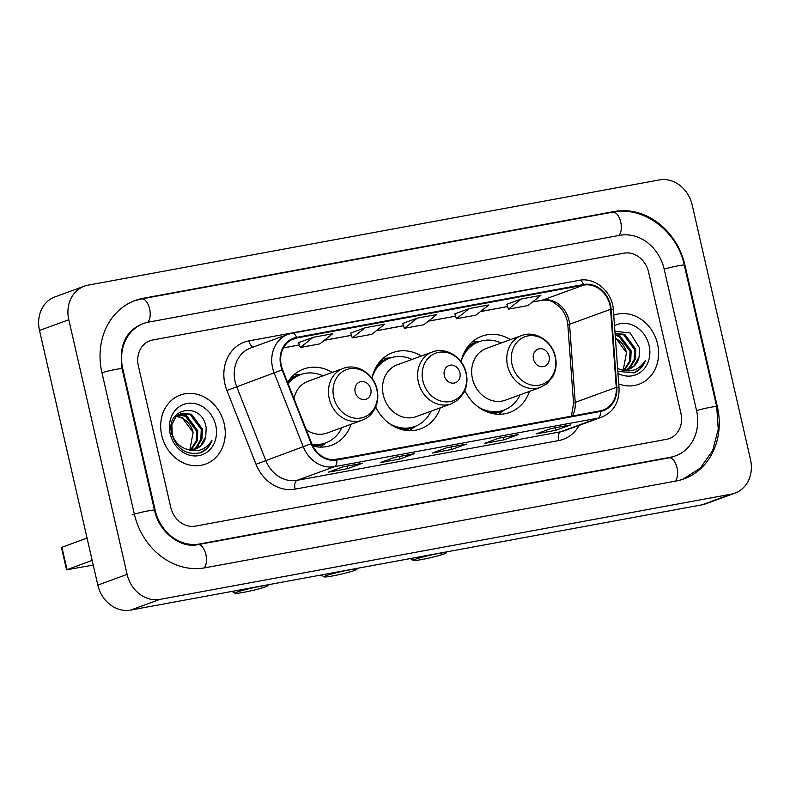 <?xml version="1.0" encoding="UTF-8"?>
<svg xmlns="http://www.w3.org/2000/svg" width="790" height="790" viewBox="0 0 790 790"><rect width="100%" height="100%" fill="white"/><g stroke="black" fill="none" stroke-linecap="round" stroke-linejoin="round"><path stroke-width="1.19" d="M464.856 390.566A40.596 34.938 69.9 0 0 509.787 412.429A40.596 34.938 69.9 0 0 529.409 391.406M375.704 406.988A40.596 34.938 69.9 0 0 420.645 428.851A40.596 34.938 69.9 0 0 440.267 407.828M312.85 446.064A40.596 34.938 69.9 0 0 331.494 445.274A40.596 34.938 69.9 0 0 351.115 424.25M421.356 356.023A40.596 34.938 69.9 0 0 392.798 352.587A40.596 34.938 69.9 0 0 371.932 378.252M510.498 339.601A40.596 34.938 69.9 0 0 481.949 336.165A40.596 34.938 69.9 0 0 461.084 361.83M332.205 372.446A40.596 34.938 69.9 0 0 303.646 369.009A40.596 34.938 69.9 0 0 287.59 382.38M161.733 435.32A36.765 31.649 69.9 0 0 205.568 464.105A36.765 31.649 69.9 0 0 224.202 423.815A36.765 31.649 69.9 0 0 180.357 395.03A36.765 31.649 69.9 0 0 161.733 435.32A36.765 31.649 69.9 0 0 205.568 464.105A36.765 31.649 69.9 0 0 224.202 423.815A36.765 31.649 69.9 0 0 180.357 395.03A36.765 31.649 69.9 0 0 161.733 435.32M618.738 383.93A36.765 31.649 69.9 0 0 638.942 384.266A36.765 31.649 69.9 0 0 657.566 343.986A36.765 31.649 69.9 0 0 613.731 315.2A36.765 31.649 69.9 0 1 657.566 343.986A36.765 31.649 69.9 0 1 638.942 384.266A36.765 31.649 69.9 0 1 618.738 383.93M281.329 365.632A24.51 21.093 -110.1 0 1 293.742 338.772A24.51 21.093 -110.1 0 1 296.694 337.972L583.662 285.111A24.51 21.093 -110.1 0 1 610.571 309.295L616.259 387.396A24.51 21.093 -110.1 0 1 603.214 410.059A24.51 21.093 -110.1 0 1 600.262 410.859L336.708 459.415A24.51 21.093 -110.1 0 1 311.695 443.506L282.593 369.71A24.51 21.093 -110.1 0 1 281.329 365.632M280.806 365.731A25.122 21.626 69.9 0 0 282.109 369.908L311.201 443.704A25.122 21.626 69.9 0 0 336.846 460.007L600.4 411.462A25.122 21.626 69.9 0 0 616.793 387.406L611.105 309.305A25.122 21.626 69.9 0 0 583.524 284.509L296.556 337.379A25.122 21.626 69.9 0 0 280.806 365.731M521.38 298.956L508.474 309.137L527.987 305.542L540.903 295.361L521.38 298.956L506.884 304.278M469.329 308.544L456.413 318.726L475.935 315.131L488.842 304.95L469.329 308.544L454.833 313.867M298.65 342.613L313.156 337.32L300.24 347.491L298.65 342.613M350.711 333.025L365.207 327.731L352.3 337.903L350.711 333.025M402.762 323.436L417.268 318.133L404.352 328.314L402.762 323.436M648.531 271.928A22.979 19.78 69.9 0 0 623.893 253.185L152.776 339.976A22.979 19.78 69.9 0 0 150.011 340.727A22.979 19.78 69.9 0 0 138.369 365.908L170.768 507.377A22.979 19.78 69.9 0 0 195.406 526.12L666.523 439.329A22.979 19.78 69.9 0 0 669.288 438.578A22.979 19.78 69.9 0 0 680.931 413.397L648.531 271.928A22.979 19.78 69.9 0 0 623.893 253.185L152.776 339.976A22.979 19.78 69.9 0 0 150.011 340.727A22.979 19.78 69.9 0 0 138.369 365.908L170.768 507.377A22.979 19.78 69.9 0 0 195.406 526.12L666.523 439.329A22.979 19.78 69.9 0 0 669.288 438.578A22.979 19.78 69.9 0 0 680.931 413.397L648.531 271.928M570.577 424.921L555.923 430.264L536.4 433.858L551.055 428.516L570.577 424.921A6.123 3.091 -100.4 0 1 570.321 424.99L550.926 428.555M414.404 453.687L399.76 459.039L380.237 462.634L394.882 457.282L414.404 453.687A6.123 3.091 -100.4 0 1 414.148 453.756L394.763 457.331M362.343 463.276L347.699 468.628L328.176 472.223L342.83 466.87L362.343 463.276A6.123 3.091 -100.4 0 1 362.097 463.345L342.702 466.92M518.517 434.51L503.872 439.852L484.349 443.457L498.994 438.104L518.517 434.51A6.123 3.091 -100.4 0 1 518.26 434.579L498.875 438.154M466.465 444.099L451.811 449.441L432.288 453.045L446.943 447.693L466.465 444.099A6.123 3.091 -100.4 0 1 466.209 444.168L446.814 447.742M352.3 337.903L371.823 334.308L384.73 324.127L365.207 327.731M300.24 347.491L319.762 343.897L332.679 333.716L313.156 337.32M404.352 328.314L423.875 324.72L436.791 314.538L417.268 318.133M451.811 449.441L451.238 446.923M503.872 439.852L503.289 437.334M347.699 468.628L347.116 466.1M399.76 459.039L399.177 456.511M555.923 430.264L555.35 427.746M456.413 318.726L454.823 313.847M508.474 309.137L506.874 304.249M451.742 438.223L430.402 442.153M432.219 441.817L430.353 441.827M399.691 447.812L378.341 451.742M380.168 451.406L378.301 451.416M347.63 457.4L333.242 459.721M503.803 428.634L482.453 432.565M484.28 432.229L482.413 432.239M555.854 419.046L534.514 422.976M536.331 422.64L534.465 422.65M696.543 410.524L664.143 269.054A41.357 35.599 69.9 0 0 619.794 235.321L148.688 322.103A41.357 35.599 69.9 0 0 143.711 323.456A41.357 35.599 69.9 0 0 122.756 368.782L155.156 510.251A41.357 35.599 69.9 0 0 199.505 543.984L670.611 457.203A41.357 35.599 69.9 0 0 675.588 455.84A41.357 35.599 69.9 0 0 696.543 410.524M692.178 204.916A30.632 26.366 69.9 0 0 659.334 179.922L88.006 285.17A30.632 26.366 69.9 0 0 84.323 286.178A30.632 26.366 69.9 0 0 68.799 319.743L127.121 574.389A30.632 26.366 69.9 0 0 159.965 599.383L731.293 494.135A30.632 26.366 69.9 0 0 734.976 493.128A30.632 26.366 69.9 0 0 750.5 459.553L692.178 204.916M84.323 286.178L55.023 296.872A30.632 26.366 69.9 0 0 39.5 330.447L97.822 585.084A30.632 26.366 69.9 0 0 130.666 610.077L701.994 504.83A30.632 26.366 69.9 0 0 705.677 503.822L734.976 493.128M684.97 265.213A65.866 56.692 69.9 0 0 614.344 211.493L143.227 298.274A65.866 56.692 69.9 0 0 135.297 300.437A65.866 56.692 69.9 0 0 101.93 372.623L134.33 514.083A65.866 56.692 69.9 0 0 204.956 567.812L676.072 481.031A65.866 56.692 69.9 0 0 684.002 478.868A65.866 56.692 69.9 0 0 717.369 406.682L684.97 265.213L684.357 265.44M193.175 432.713A19.148 16.481 69.9 0 0 193.115 432.456L189.906 449.727M178.619 414.671L186.726 415.846L197.776 430.757L197.342 440.603L191.289 449.757M178.086 415.017L185.561 416.271L196.611 431.182L196.177 441.027L190.647 449.757M185.808 448.888A19.148 16.481 69.9 0 0 195.871 448.888A19.148 16.481 69.9 0 0 205.726 436.702L206.18 427.755C202.171 400.382 164.537 407.916 171.716 433.838C176.921 449.332 186.608 455.613 200.779 452.69C206.17 450.399 209.913 446.241 212.006 440.228C205.657 450.132 196.927 453.016 185.808 448.888C179.034 446.439 174.501 441.541 172.22 434.204L171.874 424.635L175.884 416.863L180.87 413.604L191.378 414.148L202.428 429.059L201.993 438.904L197.214 446.952L193.767 449.48M180.288 413.822L190.212 414.572L201.262 429.484L200.828 439.329L196.048 447.377L193.165 449.589M205.726 436.702L200.7 445.678L195.525 449.016M176.545 416.221L182.075 417.545L193.125 432.456A19.148 16.481 69.9 0 0 176.121 416.626M170.186 433.759A26.811 23.078 69.9 0 0 198.932 455.632A26.811 23.078 69.9 0 0 215.739 425.375A26.811 23.078 69.9 0 0 186.993 403.512A26.811 23.078 69.9 0 0 170.186 433.759M212.006 440.228L206.565 448.75L200.413 452.818M92.163 560.396L66.558 569.827L93.24 565.077M66.558 569.827L61.442 547.49L87.048 538.059M243.32 592.391A16.847 1.234 167.1 0 0 267.78 585.785A16.847 1.234 167.1 0 0 259.436 586.506A16.847 1.234 167.1 0 0 242.451 590.416A16.847 1.234 167.1 0 0 235.015 593.29A16.847 1.234 167.1 0 0 243.32 592.391M370.796 389.124A9.194 7.91 69.9 0 0 360.941 381.629A9.194 7.91 69.9 0 0 355.174 391.998A9.194 7.91 69.9 0 0 365.029 399.493A9.194 7.91 69.9 0 0 370.796 389.124M306.303 429.839A27.571 23.73 69.9 0 0 327.03 433.048L362.136 420.231A27.571 23.73 69.9 0 1 329.252 398.644A27.571 23.73 69.9 0 1 343.225 368.426L308.12 381.244A27.571 23.73 69.9 0 0 293.969 398.555M322.913 375.843A36.38 31.314 69.9 0 0 300.704 374.569A36.38 31.314 69.9 0 0 288.172 383.851M300.704 374.569L299.232 375.112A36.38 31.314 69.9 0 0 287.837 383.002M312.327 444.997A36.38 31.314 69.9 0 0 324.186 443.457L325.658 442.923A36.38 31.314 69.9 0 0 341.823 427.647M312.001 444.247A36.38 31.314 69.9 0 0 325.658 442.923M332.472 575.969A16.847 1.234 167.1 0 0 356.932 569.363A16.847 1.234 167.1 0 0 348.588 570.084A16.847 1.234 167.1 0 0 331.603 573.994A16.847 1.234 167.1 0 0 324.167 576.868A16.847 1.234 167.1 0 0 332.472 575.969M459.938 372.702A9.194 7.91 69.9 0 0 450.083 365.207A9.194 7.91 69.9 0 0 444.326 375.576A9.194 7.91 69.9 0 0 454.181 383.071A9.194 7.91 69.9 0 0 459.938 372.702M432.367 352.004L397.261 364.822A27.571 23.73 69.9 0 0 383.298 395.04A27.571 23.73 69.9 0 0 416.172 416.626L451.288 403.809L458.003 399.928L463.542 393.242C466.9 387.07 467.789 380.346 466.209 373.078C463.078 357.337 445.985 346.514 432.367 352.004A27.571 23.73 69.9 0 0 418.404 382.222A27.571 23.73 69.9 0 0 451.288 403.809M412.054 359.42A36.38 31.314 69.9 0 0 389.845 358.147A36.38 31.314 69.9 0 0 372.08 377.541M389.845 358.147L388.384 358.69A36.38 31.314 69.9 0 0 375.013 369.108M396.392 427.686A36.38 31.314 69.9 0 0 413.338 427.035L414.799 426.501A36.38 31.314 69.9 0 0 430.975 411.225M388.729 423.114A36.38 31.314 69.9 0 0 414.799 426.501M421.613 559.547A16.847 1.234 167.1 0 0 446.074 552.941A16.847 1.234 167.1 0 0 437.729 553.662A16.847 1.234 167.1 0 0 420.744 557.572A16.847 1.234 167.1 0 0 413.318 560.446A16.847 1.234 167.1 0 0 421.613 559.547M549.09 356.28A9.194 7.91 69.9 0 0 539.234 348.785A9.194 7.91 69.9 0 0 533.467 359.154A9.194 7.91 69.9 0 0 543.323 366.649A9.194 7.91 69.9 0 0 549.09 356.28M521.519 335.582L486.413 348.4A27.571 23.73 69.9 0 0 472.44 378.617A27.571 23.73 69.9 0 0 505.324 400.204L540.429 387.386L547.154 383.506L552.694 376.82C556.042 370.648 556.93 363.923 555.36 356.655C552.23 340.915 535.126 330.092 521.519 335.582A27.571 23.73 69.9 0 0 507.545 365.8A27.571 23.73 69.9 0 0 540.429 387.386M501.206 342.998A36.38 31.314 69.9 0 0 478.997 341.724A36.38 31.314 69.9 0 0 461.232 361.119M478.997 341.724L477.525 342.268A36.38 31.314 69.9 0 0 464.155 352.686M485.544 411.264A36.38 31.314 69.9 0 0 502.479 410.612L503.951 410.079A36.38 31.314 69.9 0 0 520.116 394.803M477.871 406.692A36.38 31.314 69.9 0 0 503.951 410.079M615.37 337.676L626.5 352.616L623.28 369.888M626.549 352.873A19.148 16.481 69.9 0 0 626.49 352.626A19.148 16.481 69.9 0 0 615.42 338.327M615.153 334.723L620.101 336.017L631.151 350.918L630.716 360.773L624.663 369.918M615.193 335.296L618.935 336.441L629.986 351.343L629.551 361.198L624.021 369.927M615.064 333.499L624.752 334.318L635.802 349.219L635.367 359.075L630.588 367.123L627.142 369.651M615.074 333.637L623.587 334.743L634.637 349.644L634.202 359.499L629.423 367.548L626.529 369.76M617.82 371.349L634.153 372.86C639.544 370.559 643.287 366.412 645.381 360.398C639.031 370.303 630.302 373.186 619.182 369.049A19.148 16.481 69.9 0 0 629.245 369.058A19.148 16.481 69.9 0 0 639.1 356.873L634.074 365.849L628.899 369.177M619.182 369.049L617.612 368.476M639.1 356.873L639.554 347.926L630.223 332.995L614.896 331.237M617.968 373.384A26.811 23.078 69.9 0 0 642.073 370.984A26.811 23.078 69.9 0 0 649.113 345.536A26.811 23.078 69.9 0 0 614.501 325.747M645.381 360.398L639.939 368.92L633.778 372.989M610.571 309.295L569.551 324.265A24.51 21.093 69.9 0 0 568.918 320.078A24.51 21.093 69.9 0 0 542.641 300.082L532.559 301.938M572.464 415.984A24.51 21.093 69.9 0 0 575.239 402.377L569.551 324.265A13.786 2.202 175.8 0 0 567.872 325.47L567.19 320.997C565.877 315.496 563.379 310.825 559.695 306.974L553.602 302.303C551.39 301.405 549.81 299.637 542.068 300.24A13.786 6.942 -100.4 0 0 542.641 300.082L583.662 285.111M296.694 337.972L290.977 340.056M579.208 425.346A38.295 32.963 -110.1 0 1 558.649 440.573L295.095 489.129A38.295 32.963 -110.1 0 1 256.009 464.263L226.908 390.477A38.295 32.963 -110.1 0 1 248.949 340.885L535.906 288.014A7.663 3.861 -100.4 0 0 535.976 288.291M535.906 288.014A38.295 32.963 -110.1 0 1 539.906 287.57M295.095 489.129A7.663 3.861 -100.4 0 1 297.05 480.35L334.555 466.653A30.632 26.366 -110.1 0 1 303.281 446.765L274.189 372.969A30.632 26.366 -110.1 0 1 272.609 367.873A30.632 26.366 -110.1 0 1 288.133 334.298L250.628 347.995A30.632 26.366 69.9 0 0 235.104 381.57A30.632 26.366 69.9 0 0 236.684 386.666L265.786 460.461A30.632 26.366 69.9 0 0 297.05 480.35L560.604 431.794A30.632 26.366 69.9 0 0 564.297 430.787L601.792 417.1A30.632 26.366 -110.1 0 1 598.109 418.108L334.555 466.653A7.663 3.861 -100.4 0 0 336.846 460.007M282.109 369.908L226.908 390.477M600.4 411.462A7.663 3.861 79.6 0 1 598.109 418.108L560.604 431.794A7.663 3.861 -100.4 0 0 558.649 440.573M616.793 387.406A7.663 1.225 -4.2 0 1 619.044 388.097L613.356 309.996C612.566 292.112 595.166 276.826 579.1 280.351L292.132 333.212A7.663 3.861 79.6 0 1 296.556 337.379M256.009 464.263L311.201 443.704M611.105 309.305A7.663 1.225 -4.2 0 1 613.356 309.996M583.524 284.509A7.663 3.861 -100.4 0 0 579.1 280.351M291.816 333.301A7.663 3.861 79.6 0 1 292.132 333.212L288.133 334.298M248.949 340.885A7.663 3.861 -100.4 0 0 253.185 347.057M616.259 387.396L575.239 402.377A13.786 2.202 175.8 0 0 573.56 403.572L567.872 325.47M507.624 306.53L480.498 311.527M428.358 321.184L455.583 316.168L428.447 321.115M403.512 325.717L376.386 330.714M351.451 335.306L324.334 340.302M299.39 344.894L283.482 347.827M134.221 300.842L141.538 298.936L612.655 212.155A12.255 6.172 79.6 0 1 620.594 221.496A12.255 6.172 79.6 0 1 618.619 235.539M612.655 212.155C643.593 205.667 677.346 231.332 684.308 265.203A12.255 0.899 167.1 0 0 678.215 265.796A12.255 0.899 167.1 0 0 664.163 269.133M684.308 265.203L716.708 406.672A12.255 0.899 167.1 0 0 710.615 407.265A12.255 0.899 167.1 0 0 696.563 410.603M674.887 481.248A12.255 6.172 -100.4 0 0 676.862 467.196A12.255 6.172 -100.4 0 0 668.923 457.864L197.816 544.646C181.364 548.645 159.155 532.964 154.494 510.231L122.095 368.772C118.806 346.297 125.284 331.464 141.509 324.265M203.8 568.01A12.255 6.172 -100.4 0 0 205.746 553.958A12.255 6.172 -100.4 0 0 197.816 544.646M132.137 514.892A12.255 0.899 -12.9 0 1 148.401 510.834A12.255 0.899 -12.9 0 1 154.494 510.231M101.95 372.702A12.255 0.899 -12.9 0 1 116.002 369.365A12.255 0.899 -12.9 0 1 122.095 368.772M141.538 298.936A12.255 6.172 79.6 0 1 149.488 308.327A12.255 6.172 79.6 0 1 147.463 322.35M701.994 504.83L731.293 494.135M130.666 610.077L159.965 599.383M97.822 585.084L127.121 574.389M39.5 330.447L68.799 319.743M612.388 212.204L614.344 211.493M716.757 406.909L717.369 406.682M141.272 298.985L143.227 298.274M668.666 457.914L670.611 457.203M197.559 544.695L199.505 543.984M154.544 510.478L155.156 510.251M122.144 369.009L122.756 368.782M61.916 547.233L67.031 569.57M376.791 389.421A25.329 21.804 69.9 0 0 349.634 368.752A25.329 21.804 69.9 0 0 333.745 397.34A25.329 21.804 69.9 0 0 360.912 418.009A25.329 21.804 69.9 0 0 376.791 389.421M313.995 446.34A36.725 31.61 69.9 0 0 325.618 442.933M300.664 374.588A36.725 31.61 69.9 0 0 289.584 379.467M465.932 372.999A25.329 21.804 69.9 0 0 438.776 352.33A25.329 21.804 69.9 0 0 422.897 380.918A25.329 21.804 69.9 0 0 450.053 401.587A25.329 21.804 69.9 0 0 465.932 372.999M403.147 429.918A36.725 31.61 69.9 0 0 414.77 426.511M389.816 358.166A36.725 31.61 69.9 0 0 378.736 363.045M555.084 356.576A25.329 21.804 69.9 0 0 527.927 335.908A25.329 21.804 69.9 0 0 512.048 364.496A25.329 21.804 69.9 0 0 539.205 385.165A25.329 21.804 69.9 0 0 555.084 356.576M492.298 413.496A36.725 31.61 69.9 0 0 503.911 410.089M478.957 341.744A36.725 31.61 69.9 0 0 467.878 346.622M601.792 417.1C613.642 411.906 619.399 402.238 619.044 388.097M571.397 416.182L573.56 403.572M542.068 300.24L532.47 302.007M507.634 306.579L480.419 311.596M403.522 325.766L376.307 330.773M351.471 335.355L324.246 340.362M299.41 344.944L283.452 347.876M682.915 479.254L700.384 467.996L712.639 450.596L718.258 429.286L716.708 406.672M673.396 456.65L668.923 457.864M267.78 585.785L268.472 584.689M343.225 368.426C356.833 362.936 373.937 373.759 377.067 389.5C378.637 396.768 377.748 403.493 374.401 409.664C371.488 414.72 367.399 418.246 362.136 420.231M235.015 593.29L232.003 591.414M301.464 374.312L293.959 374.786M326.408 442.637L320.365 447.11M356.932 569.363L357.623 568.267M324.167 576.868L321.155 574.992M390.615 357.89L383.101 358.364M415.56 426.215L409.506 430.688M446.074 552.941L446.765 551.845M413.318 560.446L410.296 558.57M479.757 341.468L472.252 341.942M504.701 409.793L498.658 414.266"/></g></svg>

